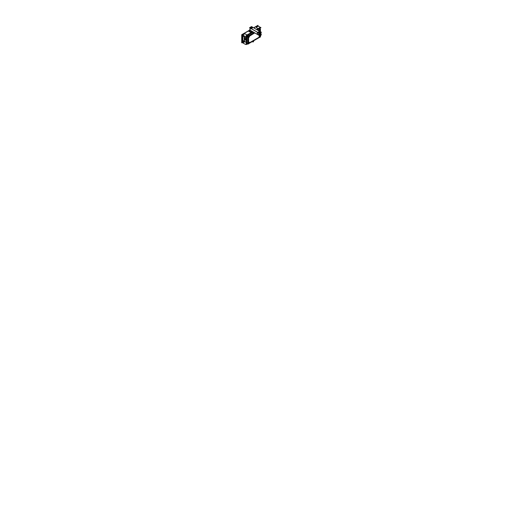 <?xml version="1.0" encoding="UTF-8"?>
<svg xmlns="http://www.w3.org/2000/svg" width="507" height="507" viewBox="0 0 507 507"><rect width="100%" height="100%" fill="white"/><g stroke="black" fill="none" stroke-linecap="round" stroke-linejoin="round"><path stroke-width="0.76" d="M251.047 32.676L248.335 31.041L251.047 32.676L248.335 31.041L242.403 34.463L242.023 35.122L242.023 42.144L242.403 42.366M244.418 41.631L244.304 35.959L244.304 41.244L245.065 41.682L244.228 41.244L244.691 41.815L244.228 41.244L244.228 35.915L244.216 41.39L244.323 35.972L244.304 41.244L246.244 42.258L244.228 41.244L244.691 41.815L243.094 42.734L244.685 41.821M243.886 35.705L243.506 36.415L243.886 35.705L243.506 36.415L243.506 35.541L243.24 36.441L243.886 35.705L243.506 36.447M243.778 40.782L243.506 41.713M244.425 38.259L244.742 37.562L246.161 38.215L244.425 38.259L246.161 38.215L244.425 38.259L246.136 40.205L244.425 38.259M244.932 37.829A1.185 0.684 60 0 1 246.244 38.773A1.185 0.684 60 0 0 245.306 37.791A1.185 0.684 60 0 0 244.691 38.367A1.185 0.684 60 0 1 245.306 37.791A1.185 0.684 60 0 1 246.244 38.773A1.185 0.684 60 0 0 245.306 37.791A1.185 0.684 60 0 0 244.691 38.367M246.047 39.698A0.995 0.577 -120 0 0 246.231 39.254M246.979 43.849A1.293 0.748 120 0 1 246.516 43.336A1.293 0.748 120 0 0 246.979 43.849A1.293 0.748 120 0 1 246.516 43.336A1.293 0.748 120 0 0 246.776 43.786L247.156 44.008A1.293 0.748 -60 0 1 246.896 43.558L246.915 36.631A1.293 0.748 -60 0 1 247.593 35.313L247.169 35.065M248.069 43.722L248.05 43.716A0.646 0.374 -60 0 1 247.803 43.418A0.646 0.374 -0 0 1 246.89 43.418L246.51 43.196L246.51 36.529L246.865 36.764L246.51 36.529L246.51 43.196L246.89 43.418L246.89 36.745L246.51 36.529L246.51 43.196L246.915 43.431L246.484 43.184L246.89 43.418A0.646 0.374 -0 0 0 247.803 43.418A0.646 0.374 -60 0 0 248.043 43.741A0.646 0.374 -60 0 1 247.803 43.418L247.803 42.373L248.177 42.442L247.803 42.373L247.803 36.745A0.646 0.374 180 0 1 246.89 36.745L246.89 43.418A0.646 0.374 -0 0 0 247.803 43.418L247.803 37.791L248.177 37.86L247.803 37.791L247.803 36.745A0.646 0.374 -60 0 1 248.259 35.959L248.272 35.978A0.646 0.374 60 0 0 247.803 35.167L253.227 32.036L247.803 35.167A0.646 0.374 60 0 1 248.259 35.959L249.165 35.433L249.45 35.832L249.165 35.433L254.14 32.562L248.259 35.959A0.646 0.374 -60 0 0 247.803 36.745A0.646 0.374 180 0 1 246.89 36.745M247.213 35.091A1.293 0.748 120 0 0 246.516 36.396A1.293 0.748 120 0 1 247.213 35.091A1.293 0.748 120 0 0 246.516 36.396M247.422 34.945L252.847 31.814L247.422 34.945L247.803 35.167L247.422 34.945L252.847 31.814M256.719 29.577L258.9 28.316L256.719 29.577L258.9 28.316L259.28 28.538L258.9 28.316L259.28 28.538L257.1 29.799L259.28 28.538A0.646 0.374 -120 0 1 259.736 29.33L258.709 29.919L260.224 29.013L260.224 29.406M257.131 29.812L259.54 28.424A1.293 0.748 -60 0 1 259.926 28.474L259.546 28.253A1.293 0.748 120 0 0 259.172 28.208A1.293 0.748 120 0 1 259.698 28.398A1.293 0.748 120 0 0 259.172 28.208A1.293 0.748 120 0 1 259.698 28.398M247.853 42.493L248.354 42.493M260.357 29.634L260.357 30.122M260.135 29.406L259.495 29.552L259.945 29.292M248.734 35.984L248.088 36.136L248.538 35.877M260.338 36.745A0.564 0.323 120 0 0 260.338 36.231L260.357 36.707M249.362 30.838L250.255 30.319M249.469 31.098L249.938 31.098M251.776 32.258L251.447 32.239M251.111 31.377A0.862 0.494 180 0 1 250.819 31.009A0.862 0.494 0 0 1 250.927 30.794A0.862 0.494 0 0 0 251.073 31.39A0.862 0.494 0 0 0 252.188 31.434A0.862 0.494 0 0 1 251.073 31.39A0.862 0.494 0 0 0 252.188 31.434A0.862 0.494 0 0 1 251.073 31.39A0.862 0.494 0 0 1 250.819 31.035A0.862 0.494 180 0 1 250.927 30.769M259.698 35.249L260.801 34.609M259.077 35.268L259.66 34.875L259.66 35.268M250.16 28.069L250.16 30.224L250.16 28.069L250.16 30.224L258.862 35.249M250.16 27.587L252.061 26.928L260.801 31.979L252.061 26.928L250.16 27.587L252.061 26.928L260.801 31.979M252.175 28.1A0.754 0.437 0 0 0 252.429 27.777A0.754 0.437 0 0 0 251.954 27.403A0.754 0.437 0 0 0 251.149 27.498A0.754 0.437 0 0 0 250.927 27.809A0.754 0.437 0 0 0 251.39 28.208A0.754 0.437 0 0 0 252.213 28.113A0.754 0.437 0 0 0 252.429 27.809M258.532 32.226L258.532 32.194A0.754 0.437 0 0 0 258.995 32.6A0.754 0.437 0 0 0 259.812 32.505A0.754 0.437 0 0 0 260.034 32.194L260.034 32.226M260.078 33.316L260.801 33.735M259.559 33.614L259.59 34.127L259.077 34.172L259.711 33.88M257.379 32.632L258.862 33.494M259.077 33.513L259.635 33.513M259.698 33.494L260.801 32.854M259.216 32.454A0.754 0.437 180 0 1 258.747 32.328A0.754 0.437 180 0 0 259.216 32.454A0.754 0.437 180 0 1 258.747 32.328A0.754 0.437 180 0 1 258.532 32.055A0.754 0.437 180 0 0 259.159 32.416M259.78 32.315A0.754 0.437 180 0 0 260.021 32.061A0.754 0.437 180 0 1 259.812 32.328A0.754 0.437 180 0 1 259.343 32.454A0.754 0.437 180 0 0 259.812 32.328A0.754 0.437 180 0 1 259.343 32.454M259.736 31.668L259.736 31.668A0.646 0.374 180 0 1 258.824 32.194A0.646 0.374 180 0 1 259.73 31.662A0.646 0.374 180 0 1 258.824 32.194A0.646 0.374 180 0 1 258.824 31.668L258.824 31.668A0.646 0.374 180 0 1 259.736 32.194A0.646 0.374 180 0 1 258.824 31.668A0.646 0.374 180 0 1 259.736 32.194M253.38 40.953L253.38 41.726A0.596 0.342 180 0 1 253.354 41.739L253.354 41.745A0.589 0.342 0 0 1 252.606 41.789A0.589 0.342 0 0 0 253.354 41.745A0.596 0.342 180 0 1 252.511 41.739L252.518 41.13M253.525 41.447A0.596 0.342 180 0 1 253.354 41.739A0.589 0.342 0 0 0 253.525 41.504L253.525 41.536A0.589 0.342 0 0 1 253.323 41.796L253.323 40.972M253.487 40.883A1.039 0.596 180 0 0 253.811 40.693L254.146 40.497M253.361 40.959L252.93 41.206M257.924 25.882L257.924 25.35L253.658 27.809M249.786 30.046L241.712 34.71L241.712 42.829L242.169 42.569M248.227 30.952L251.136 32.625M260.427 35.148L260.978 35.452L260.427 35.769M246.884 43.589L245.483 44.401L242.042 42.499M242.061 42.29L242.733 42.696L242.733 35.395L242.016 34.945M242.061 34.989L241.997 42.271M257.537 25.648L260.978 27.727L259.806 28.405M247.245 35.655L245.483 36.669L242.042 34.596M258.405 26.174L256.422 27.112M246.244 42.227L245.046 41.713M245.09 41.688L244.317 41.238M242.929 42.987L242.745 35.008L244.729 33.861M242.802 42.474L241.991 42.094A0.539 0.317 -61.1 0 0 242.112 42.379L242.853 42.784M242.745 35.452L241.991 35.135L242.15 34.666M242.695 42.639L242.783 35.395L242.783 42.658M248.614 34.672L247.929 34.273L247.752 34.577M257.993 28.671L258.342 28.468M246.206 42.404L244.323 41.378M244.399 38.348A1.508 0.868 60 0 1 244.71 37.581A1.508 0.868 60 0 1 246.244 38.507M246.244 40.173A1.508 0.868 60 0 1 246.212 40.192A1.508 0.868 60 0 1 245.02 39.755A1.508 0.868 60 0 1 244.399 38.196M246.244 38.862A1.185 0.684 -120 0 0 244.906 37.841M244.666 38.323A1.185 0.684 -120 0 0 245.154 39.546A1.185 0.684 -120 0 0 246.091 39.888A1.185 0.684 -120 0 0 246.244 39.736M244.792 38.513A1.001 0.577 60 0 1 245.027 37.987A1.001 0.577 60 0 1 245.806 38.31A1.001 0.577 60 0 1 246.206 39.324M246.206 39.223A1.001 0.577 60 0 1 246.022 39.711A1.001 0.577 60 0 1 245.223 39.464A1.001 0.577 60 0 1 244.792 38.405M260.078 28.588L260.078 27.46L256.567 29.488M252.695 31.726L246.244 35.452L246.244 44.578L247.194 44.033M247.676 44.122A0.646 0.374 -120 0 0 248.031 43.779L248.069 43.76A0.722 0.418 120 0 0 248.138 43.824M247.777 42.36L247.777 43.989L248.138 43.786M247.815 37.708L248.177 37.493L247.815 37.708L247.828 36.599A0.646 0.374 0 0 1 246.865 36.599L246.865 43.532A0.646 0.374 0 0 0 247.828 43.532L247.828 42.48M246.484 43.152L246.865 43.368M247.251 44.052A1.293 0.748 -60 0 1 247.182 44.02A1.293 0.748 -60 0 1 246.928 43.57M246.484 43.317L246.915 43.564A1.293 0.748 -60 0 0 247.777 43.957A1.293 0.748 -60 0 1 246.896 43.558A1.293 0.748 -60 0 0 247.777 43.957M246.484 36.377L246.915 36.631A1.293 0.748 -60 0 1 247.593 35.313L253.253 32.049M247.803 35.135L247.422 34.913M247.619 35.332A1.293 0.748 120 0 0 246.915 36.796M249.191 35.389L247.777 36.206L247.777 37.835M258.925 29.824L259.964 29.229A0.646 0.374 60 0 0 259.483 28.392L257.074 29.78M253.202 32.017L247.549 35.281A0.646 0.374 60 0 1 248.031 36.117L248.994 35.56M259.54 28.424L259.102 28.17M258.849 28.322L259.229 28.538M259.571 28.449A1.293 0.748 -60 0 1 259.952 28.487A1.293 0.748 -60 0 1 260.015 28.531M260.357 29.095A0.646 0.374 180 0 1 260.256 29.412A0.722 0.418 120 0 0 259.907 29.488L259.983 29.653A0.564 0.323 120 0 1 260.364 29.685M260.427 35.046L260.427 36.796L248.177 43.868L248.177 36.567L254.622 32.841M260.427 31.719L260.427 29.488L258.5 30.604M247.929 42.48L248.474 42.366M247.777 37.683L248.177 37.772M247.777 42.449L248.177 42.531M247.929 37.474L248.474 37.366M248.956 35.705L249.127 36.225M258.874 29.799L259.191 30.205L259.445 29.602L259.216 30.192M248.943 35.528L249.26 35.94M260.249 30.483L260.522 29.793M259.749 30.75L260.287 30.439M259.172 30.167L259.787 30.75M259.445 29.526L259.787 29.723L259.521 30.42M259.945 29.26L260.287 29.463L259.4 29.577M260.173 29.64L259.901 29.26M260.338 30.16A0.564 0.323 120 0 0 260.338 29.653M259.546 30.002L260.44 29.311L260.427 30.357M259.647 30.509A0.564 0.323 120 0 0 260.034 30.54M259.673 30.033A0.564 0.323 120 0 0 259.673 30.547M259.647 30.097A0.564 0.323 120 0 1 260.034 29.621L259.971 29.457A0.722 0.418 120 0 0 259.622 29.786M259.983 30.572A0.564 0.323 120 0 0 260.364 30.097M248.848 37.068L249.114 36.371M247.999 37.131L248.886 37.017M247.771 36.751L248.386 37.334M248.037 36.111L248.386 36.308L248.113 37.005L247.771 36.802M248.538 35.845L248.886 36.048L247.999 36.155M248.5 35.845L249.114 36.428M248.937 36.745A0.564 0.323 120 0 0 248.937 36.231M248.177 37.429L248.138 36.415L249.038 36.067M248.246 37.093A0.564 0.323 120 0 0 248.626 37.125M248.138 36.574L248.113 36.561A0.722 0.418 120 0 0 248.113 37.214L248.138 37.201M248.272 36.618A0.564 0.323 120 0 0 248.272 37.125M248.246 36.681A0.564 0.323 120 0 1 248.626 36.206L248.569 36.035A0.722 0.418 120 0 0 248.221 36.371M248.962 36.27A0.564 0.323 120 0 0 248.576 36.238L248.506 36.073A0.722 0.418 120 0 1 248.861 36.003M248.576 37.157A0.564 0.323 120 0 0 248.962 36.681M248.5 43.456L248.848 43.653L249.114 42.956M247.999 43.716L248.886 43.602M247.771 43.336L248.386 43.919M248.037 42.689L248.386 42.892L248.113 43.589L247.771 43.387M247.999 42.74L248.886 42.632M249.114 43.013L248.848 42.626M248.937 43.329A0.564 0.323 120 0 0 248.937 42.816M248.177 42.981L248.138 44.033L249.038 43.513M248.246 43.678A0.564 0.323 120 0 0 248.626 43.71M248.138 43.158L248.113 43.146A0.722 0.418 120 0 0 248.113 43.798M248.272 43.203A0.564 0.323 120 0 0 248.272 43.71M248.626 42.791A0.564 0.323 120 0 0 248.246 43.266M248.962 42.854A0.564 0.323 120 0 0 248.576 42.822M248.588 43.741A0.596 0.342 -60 0 1 248.379 43.798A0.596 0.342 -60 0 0 248.861 43.475A0.596 0.342 -60 0 1 248.588 43.741A0.564 0.323 120 0 0 248.962 43.266M259.901 36.872L260.249 37.068L260.522 36.371M259.749 37.334L260.287 37.017M259.521 36.954L259.546 37.303M259.787 36.308L259.521 37.005M260.287 36.048L259.749 36.358M260.173 36.225L260.522 36.428L260.249 36.041M260.44 35.896L260.262 37.036M260.44 36.935L259.546 37.448M259.647 37.093A0.564 0.323 120 0 0 260.034 37.125M259.673 36.618A0.564 0.323 120 0 0 259.673 37.125M260.034 36.206A0.564 0.323 120 0 0 259.647 36.681M260.364 36.27A0.564 0.323 120 0 0 259.983 36.238M259.99 37.163A0.596 0.342 -60 0 1 259.78 37.22A0.596 0.342 -60 0 0 260.262 36.891A0.596 0.342 -60 0 1 259.99 37.163A0.564 0.323 120 0 0 260.364 36.681M243.563 36.415L243.563 35.541M243.563 41.682L243.563 40.807M249.324 31.504L251.377 32.695M249.387 30.794L249.387 31.219M249.324 30.832L250.23 30.306M251.681 32.632L248.912 31.035L250.205 30.293M249.919 31.104L249.533 30.883M249.875 31.13L249.533 31.13M251.897 32.245L251.504 32.023M251.852 32.023L251.466 32.245M251.852 32.271L251.466 32.049M251.897 32.049L251.491 32.264M252.156 31.421A0.862 0.494 180 0 1 251.035 31.333M249.983 29.666L249.552 29.913L259.432 35.617L261.409 34.476L260.978 34.229M251.263 26.884L252.099 26.909M260.978 32.036L251.529 26.579L249.552 27.72L259.432 33.424L261.409 32.283L260.978 32.036L260.978 34.318M260.801 33.677L260.801 34.66M257.303 33.95L259.28 35.091L260.978 33.792M259.635 35.313L259.635 34.812L260.826 34.127L260.826 34.628M259.698 35.3L259.698 34.799L258.862 34.799L258.862 35.3M259.077 35.414L249.983 30.167L249.983 27.879L259.077 33.132L258.881 35.3M250.16 27.524L250.16 29.805M250.135 27.562L251.326 26.871M258.862 33.544L258.862 33.044L259.698 33.044L259.685 33.544M259.635 33.557L259.635 33.056L260.826 32.372L260.826 32.873M260.801 32.423L260.801 31.922L260.801 32.404L259.698 33.05L260.801 32.416M257.303 32.632L259.28 33.779L261.029 32.505M257.341 34.007L257.341 32.625M259.609 33.582L259.609 34.083L259.077 34.14M251.18 27.448A0.754 0.437 0 0 0 250.927 27.777A0.754 0.437 0 0 0 251.415 28.183A0.754 0.437 0 0 0 252.245 28.062M252.429 27.777A0.754 0.437 0 0 0 251.947 27.372A0.754 0.437 0 0 0 251.117 27.486M260.059 32.042A0.78 0.45 0 0 1 259.799 32.378L259.692 32.175A0.621 0.355 0 0 0 258.843 31.656A0.621 0.355 0 0 0 259.742 32.144L259.831 32.283A0.754 0.437 180 0 1 259.407 32.416M260.249 31.935L259.28 32.492L258.317 31.935L259.28 31.377L260.249 31.935M259.844 32.309L259.863 32.34A0.78 0.45 0 0 1 259.007 32.461A0.78 0.45 0 0 1 258.5 32.042M252.701 41.333L252.492 41.739M253.38 41.726L253.38 41.764A0.589 0.342 0 0 1 252.353 41.599M253.525 41.295L253.57 40.883M253.335 40.966L253.836 40.68L253.335 40.966L253.354 41.745A0.596 0.342 180 0 1 253.329 41.758M253.646 41.593L252.936 41.999L253.532 41.523M252.936 41.999L252.22 41.593L252.936 41.999M257.93 26.237L257.309 25.863L257.93 26.237L257.309 25.863L253.798 27.885M242.403 34.463L242.023 35.122L242.707 35.534L243.087 34.875L242.707 35.534L242.707 42.518L242.023 42.144L242.023 35.122L242.707 35.534L242.707 42.518L242.023 42.144L242.023 35.122L242.403 34.463L243.03 34.844L242.403 34.463L248.335 31.041L242.403 34.463M256.174 27.422L258.025 28.607M247.074 34.97L245.077 33.83L247.074 34.97M242.783 42.518L243.126 42.721L242.783 42.518L242.929 35.129L242.783 42.518L244.659 41.834M243.506 40.807L243.506 41.682L243.506 40.807M242.707 42.518L242.023 42.144M242.733 42.537L241.991 42.125L242.745 42.531M242.745 35.547L241.991 35.103L242.745 35.547M248.043 42.765L247.815 43.361L248.043 42.765M249.026 35.579L249.102 36.029L249.026 35.579M248.043 36.181L247.815 36.777L248.043 36.181M260.142 29.374A0.646 0.374 -60 0 0 259.736 29.33A0.646 0.374 -120 0 0 259.28 28.538A0.646 0.374 -120 0 1 259.736 29.33A0.646 0.374 -60 0 1 260.142 29.374A0.646 0.374 -60 0 0 259.736 29.33L258.012 30.325L258.709 29.919L258.995 30.319M249.469 42.981L259.014 37.467L249.469 42.765A1.223 0.71 120 0 0 248.601 42.265L248.601 37.683A1.223 0.71 120 0 0 249.469 36.181L254.748 32.911L249.469 36.181A1.223 0.71 120 0 1 248.601 37.683L248.601 42.265A1.223 0.71 120 0 1 249.469 42.765L259.014 37.252A1.401 0.805 120 0 1 260.002 35.541L260.192 35.179M260.192 31.58L260.002 31.238A1.401 0.805 120 0 1 259.774 31.339A1.401 0.805 120 0 0 260.002 31.238L260.192 31.58L260.192 31.13M259.014 30.445L259.014 30.667A1.401 0.805 120 0 0 259.045 30.914A1.401 0.805 120 0 1 259.014 30.667L258.621 30.674L259.204 30.338L258.621 30.674L259.014 30.667A1.401 0.805 120 0 0 259.045 30.914M258.893 37.683L249.406 43.158M259.711 29.723L260.199 29.438L259.711 29.723M248.221 37.125L248.221 36.643L248.221 37.125M248.31 36.308L248.798 36.022L248.31 36.308M248.221 43.71L248.221 43.222L248.221 43.71M251.339 32.378L249.362 31.238L251.339 32.378M259.635 33.075L258.976 33.075L259.635 33.075M252.213 28.113A0.754 0.437 0 0 0 252.213 27.498A0.754 0.437 0 0 0 251.149 27.498A0.754 0.437 0 0 0 251.149 28.113A0.754 0.437 0 0 0 252.213 28.113A0.754 0.437 0 0 0 252.213 27.498A0.754 0.437 0 0 0 251.149 27.498A0.754 0.437 0 0 0 251.149 28.113A0.754 0.437 0 0 0 252.213 28.113A0.754 0.437 0 0 0 252.213 27.498A0.754 0.437 0 0 0 251.149 27.498A0.754 0.437 0 0 0 251.149 28.113A0.754 0.437 0 0 0 252.213 28.113M258.532 32.163A0.754 0.437 0 0 0 258.969 32.594A0.754 0.437 0 0 0 259.812 32.505L259.812 32.505A0.754 0.437 0 0 1 258.969 32.594A0.754 0.437 0 0 1 258.532 32.163A0.754 0.437 0 0 0 258.969 32.594A0.754 0.437 0 0 0 259.812 32.505A0.754 0.437 0 0 0 260.034 32.163A0.754 0.437 0 0 1 259.812 32.505A0.754 0.437 0 0 0 260.034 32.163M259.635 34.831L259.077 34.831L259.635 34.831M259.698 34.806L260.801 34.172L259.698 34.806M250.16 28.024L258.862 33.05L250.16 28.024M258.9 33.12L258.9 33.513L258.9 33.12M257.379 32.676L257.379 33.95L258.862 34.806L257.379 33.95L257.379 32.676M258.9 34.875L258.9 35.268L258.9 34.875M259.584 34.102L259.584 33.601L259.584 34.102M247.803 36.612L247.803 43.551L247.803 36.612M246.915 36.764L246.484 36.51L246.915 36.764M259.964 29.197L258.012 30.325L259.964 29.197M248.411 37.702L248.411 42.468L248.411 37.702M249.279 43.095L259.204 37.36L249.279 43.095M246.244 42.258L244.228 41.244L244.228 35.915M260.002 35.541A1.401 0.805 120 0 0 259.014 37.252L259.014 37.252A1.401 0.805 120 0 1 260.002 35.541L260.002 35.541M250.927 30.794A0.862 0.494 0 0 0 251.073 31.39A0.862 0.494 0 0 1 250.927 30.794M244.304 41.365L244.304 35.959M258.824 32.194A0.646 0.374 180 0 1 258.824 31.668M248.138 43.963A0.646 0.374 60 0 1 248.126 43.976L247.156 44.008M249.469 42.765A1.223 0.71 120 0 0 248.601 42.265L248.411 42.373M247.803 42.373L248.177 42.442M242.143 42.392L242.828 42.772M259.546 37.385L249.038 43.45L259.546 37.385M259.926 28.474L260.383 29.33M259.711 33.963L259.711 33.525L259.711 33.963M252.752 41.447L252.283 41.574L252.752 41.447M248.177 43.944L247.105 43.976M246.751 43.773L247.182 44.02M259.521 28.24L259.952 28.487M259.869 28.443L260.383 29.393M247.79 42.442L248.424 42.442M249.184 43.291L259.115 37.556"/></g></svg>
